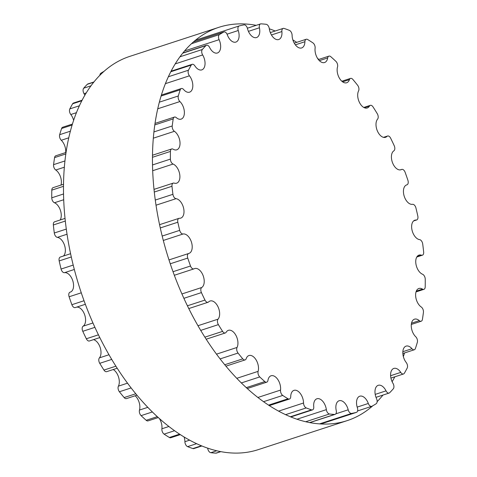 <?xml version="1.0" encoding="UTF-8"?>
<svg xmlns="http://www.w3.org/2000/svg" width="477" height="477" viewBox="0 0 477 477"><rect width="100%" height="100%" fill="white"/><g stroke="black" fill="none" stroke-linecap="round" stroke-linejoin="round"><path stroke-width="0.72" d="M368.316 403.47A10.154 5.867 71.9 0 0 359.783 396.202A10.154 5.867 71.9 0 0 357.386 407.781A4.013 2.319 -108.1 0 1 356.444 412.361A4.013 2.319 -108.1 0 1 356.361 412.384A201.998 116.728 -108.1 0 1 351.603 413.428A4.013 2.319 -108.1 0 1 348.192 409.803A10.154 5.867 71.9 0 0 339.111 400.746A10.154 5.867 71.9 0 0 336.225 410.518A4.013 2.319 -108.1 0 1 335.081 414.388A4.013 2.319 -108.1 0 1 334.568 414.447A201.998 116.728 -108.1 0 1 329.458 413.994A4.013 2.319 -108.1 0 1 326.351 409.642A10.154 5.867 71.9 0 0 316.931 398.772A10.154 5.867 71.9 0 0 313.747 406.744A4.013 2.319 -108.1 0 1 312.495 409.892A4.013 2.319 -108.1 0 1 311.517 409.862A201.998 116.728 -108.1 0 1 306.24 407.93A4.013 2.319 -108.1 0 1 303.539 402.993A10.154 5.867 71.9 0 0 293.987 390.353A10.154 5.867 71.9 0 0 290.731 396.572A4.013 2.319 -108.1 0 1 289.444 399.034A4.013 2.319 -108.1 0 1 288.007 398.784A201.998 116.728 -108.1 0 1 282.73 395.433A4.013 2.319 -108.1 0 1 280.536 390.085A10.154 5.867 71.9 0 0 277.894 379.632A10.154 5.867 71.9 0 0 271.067 375.775A10.154 5.867 71.9 0 0 267.955 380.366A4.013 2.319 -108.1 0 1 266.726 382.178A4.013 2.319 -108.1 0 1 264.83 381.588A201.998 116.728 -108.1 0 1 259.738 376.931A4.013 2.319 -108.1 0 1 258.117 371.356A10.154 5.867 71.9 0 0 256.25 360.147A10.154 5.867 71.9 0 0 248.952 355.538A10.154 5.867 71.9 0 0 246.198 358.662A4.013 2.319 -108.1 0 1 245.112 359.902A4.013 2.319 -108.1 0 1 242.775 358.859A201.998 116.728 -108.1 0 1 238.041 353.058A4.013 2.319 -108.1 0 1 237.051 347.447A10.154 5.867 71.9 0 0 236.121 335.736A10.154 5.867 71.9 0 0 228.394 330.322A10.154 5.867 71.9 0 0 226.199 332.213A4.013 2.319 -108.1 0 1 225.329 332.958A4.013 2.319 -108.1 0 1 222.592 331.372A201.998 116.728 -108.1 0 1 218.377 324.622A4.013 2.319 -108.1 0 1 218.055 319.167A10.154 5.867 71.9 0 0 218.216 307.242A10.154 5.867 71.9 0 0 210.095 300.999A10.154 5.867 71.9 0 0 208.64 301.911A4.013 2.319 -108.1 0 1 208.061 302.275A4.013 2.319 -108.1 0 1 204.973 300.069A201.998 116.728 -108.1 0 1 201.425 292.598A4.013 2.319 -108.1 0 1 201.777 287.476A10.154 5.867 71.9 0 0 203.142 275.664A10.154 5.867 71.9 0 0 194.67 268.557A10.154 5.867 71.9 0 0 194.115 268.795A4.013 2.319 -108.1 0 1 193.895 268.891A4.013 2.319 -108.1 0 1 190.514 266.005A201.998 116.728 -108.1 0 1 187.747 258.075A4.013 2.319 -108.1 0 1 188.695 253.484A4.013 2.319 -108.1 0 1 188.767 253.466A10.154 5.867 71.9 0 0 188.952 253.406A10.154 5.867 71.9 0 0 191.51 242.328A10.154 5.867 71.9 0 0 183.12 233.986A4.013 2.319 -108.1 0 1 179.71 230.343A201.998 116.728 -108.1 0 1 177.826 222.222A4.013 2.319 -108.1 0 1 178.964 218.347A4.013 2.319 -108.1 0 1 179.471 218.281A10.154 5.867 71.9 0 0 180.753 218.114A10.154 5.867 71.9 0 0 183.55 207.942A10.154 5.867 71.9 0 0 176.031 198.67A4.013 2.319 -108.1 0 1 172.93 194.306A201.998 116.728 -108.1 0 1 171.988 186.268A4.013 2.319 -108.1 0 1 173.24 183.102A4.013 2.319 -108.1 0 1 174.206 183.126A10.154 5.867 71.9 0 0 176.645 183.186A10.154 5.867 71.9 0 0 179.638 173.92A10.154 5.867 71.9 0 0 173.091 164.052A4.013 2.319 -108.1 0 1 170.402 159.109A201.998 116.728 -108.1 0 1 170.432 151.43A4.013 2.319 -108.1 0 1 171.72 148.961A4.013 2.319 -108.1 0 1 173.151 149.2A10.154 5.867 71.9 0 0 176.77 149.814A10.154 5.867 71.9 0 0 179.907 141.448A10.154 5.867 71.9 0 0 174.403 131.312A4.013 2.319 -108.1 0 1 172.215 125.964A201.998 116.728 -108.1 0 1 173.217 118.898A4.013 2.319 -108.1 0 1 174.445 117.074A4.013 2.319 -108.1 0 1 176.341 117.658A10.154 5.867 71.9 0 0 181.129 119.125A10.154 5.867 71.9 0 0 184.349 111.654A10.154 5.867 71.9 0 0 179.912 101.559A4.013 2.319 -108.1 0 1 178.303 95.984A201.998 116.728 -108.1 0 1 180.246 89.783A4.013 2.319 -108.1 0 1 181.338 88.537A4.013 2.319 -108.1 0 1 183.669 89.569A10.154 5.867 71.9 0 0 189.566 92.174A10.154 5.867 71.9 0 0 192.821 85.58A10.154 5.867 71.9 0 0 189.441 75.813A4.013 2.319 -108.1 0 1 188.463 70.202A201.998 116.728 -108.1 0 1 191.277 65.075A4.013 2.319 -108.1 0 1 192.148 64.317A4.013 2.319 -108.1 0 1 194.878 65.892A10.154 5.867 71.9 0 0 201.795 69.88A10.154 5.867 71.9 0 0 202.653 54.95A4.013 2.319 -108.1 0 1 202.343 49.495A201.998 116.728 -108.1 0 1 205.933 45.607A4.013 2.319 -108.1 0 1 206.517 45.243A4.013 2.319 -108.1 0 1 209.6 47.438A10.154 5.867 71.9 0 0 217.405 52.995A10.154 5.867 71.9 0 0 219.11 39.68A4.013 2.319 -108.1 0 1 219.474 34.565A201.998 116.728 -108.1 0 1 223.725 32.054A4.013 2.319 -108.1 0 1 223.951 31.953A4.013 2.319 -108.1 0 1 227.326 34.827A10.154 5.867 71.9 0 0 235.853 42.095A10.154 5.867 71.9 0 0 238.25 30.516A4.013 2.319 -108.1 0 1 239.198 25.937A4.013 2.319 -108.1 0 1 239.275 25.913A201.998 116.728 -108.1 0 1 244.033 24.87A4.013 2.319 -108.1 0 1 247.45 28.495A10.154 5.867 71.9 0 0 256.525 37.558A10.154 5.867 71.9 0 0 259.416 27.779A4.013 2.319 -108.1 0 1 260.561 23.916A4.013 2.319 -108.1 0 1 261.074 23.85A201.998 116.728 -108.1 0 1 266.178 24.303A4.013 2.319 -108.1 0 1 269.29 28.656A10.154 5.867 71.9 0 0 278.711 39.525A10.154 5.867 71.9 0 0 281.889 31.56A4.013 2.319 -108.1 0 1 283.147 28.411A4.013 2.319 -108.1 0 1 284.119 28.435A201.998 116.728 -108.1 0 1 289.402 30.373A4.013 2.319 -108.1 0 1 292.097 35.304A10.154 5.867 71.9 0 0 301.655 47.944A10.154 5.867 71.9 0 0 304.904 41.726A4.013 2.319 -108.1 0 1 306.192 39.269A4.013 2.319 -108.1 0 1 307.635 39.513A201.998 116.728 -108.1 0 1 312.906 42.87A4.013 2.319 -108.1 0 1 315.106 48.213A10.154 5.867 71.9 0 0 317.742 58.671A10.154 5.867 71.9 0 0 324.569 62.523A10.154 5.867 71.9 0 0 327.681 57.938A4.013 2.319 -108.1 0 1 328.909 56.125A4.013 2.319 -108.1 0 1 330.811 56.709A201.998 116.728 -108.1 0 1 335.903 61.366A4.013 2.319 -108.1 0 1 337.519 66.941A10.154 5.867 71.9 0 0 339.391 78.15A10.154 5.867 71.9 0 0 346.684 82.76A10.154 5.867 71.9 0 0 349.438 79.635A4.013 2.319 -108.1 0 1 350.529 78.401A4.013 2.319 -108.1 0 1 352.867 79.438A201.998 116.728 -108.1 0 1 357.601 85.24A4.013 2.319 -108.1 0 1 358.585 90.857A10.154 5.867 71.9 0 0 359.515 102.567A10.154 5.867 71.9 0 0 367.242 107.975A10.154 5.867 71.9 0 0 369.442 106.085A4.013 2.319 -108.1 0 1 370.307 105.339A4.013 2.319 -108.1 0 1 373.05 106.926A201.998 116.728 -108.1 0 1 377.259 113.675A4.013 2.319 -108.1 0 1 377.581 119.137A10.154 5.867 71.9 0 0 377.426 131.056A10.154 5.867 71.9 0 0 385.547 137.304A10.154 5.867 71.9 0 0 387.002 136.386A4.013 2.319 -108.1 0 1 387.574 136.023A4.013 2.319 -108.1 0 1 390.669 138.235A201.998 116.728 -108.1 0 1 394.217 145.7A4.013 2.319 -108.1 0 1 393.865 150.821A10.154 5.867 71.9 0 0 392.493 162.639A10.154 5.867 71.9 0 0 400.966 169.746A10.154 5.867 71.9 0 0 401.527 169.508A4.013 2.319 -108.1 0 1 401.747 169.413A4.013 2.319 -108.1 0 1 405.122 172.298A201.998 116.728 -108.1 0 1 407.889 180.228A4.013 2.319 -108.1 0 1 406.947 184.814A4.013 2.319 -108.1 0 1 406.875 184.837A10.154 5.867 71.9 0 0 406.684 184.891A10.154 5.867 71.9 0 0 404.132 195.969A10.154 5.867 71.9 0 0 412.516 204.317A4.013 2.319 -108.1 0 1 415.926 207.954A201.998 116.728 -108.1 0 1 417.816 216.075A4.013 2.319 -108.1 0 1 416.671 219.957A4.013 2.319 -108.1 0 1 416.165 220.022A10.154 5.867 71.9 0 0 414.883 220.183A10.154 5.867 71.9 0 0 412.086 230.361A10.154 5.867 71.9 0 0 419.605 239.633A4.013 2.319 -108.1 0 1 422.705 243.997A201.998 116.728 -108.1 0 1 423.654 252.035A4.013 2.319 -108.1 0 1 422.395 255.195A4.013 2.319 -108.1 0 1 421.435 255.171A10.154 5.867 71.9 0 0 418.991 255.112A10.154 5.867 71.9 0 0 416.004 264.383A10.154 5.867 71.9 0 0 422.544 274.245A4.013 2.319 -108.1 0 1 425.234 279.188A201.998 116.728 -108.1 0 1 425.204 286.868A4.013 2.319 -108.1 0 1 423.922 289.342A4.013 2.319 -108.1 0 1 422.491 289.098A10.154 5.867 71.9 0 0 418.866 288.49A10.154 5.867 71.9 0 0 415.735 296.855A10.154 5.867 71.9 0 0 421.239 306.991A4.013 2.319 -108.1 0 1 423.427 312.34A201.998 116.728 -108.1 0 1 422.419 319.399A4.013 2.319 -108.1 0 1 421.191 321.224A4.013 2.319 -108.1 0 1 419.301 320.645A10.154 5.867 71.9 0 0 414.513 319.173A10.154 5.867 71.9 0 0 411.287 326.644A10.154 5.867 71.9 0 0 415.723 336.738A4.013 2.319 -108.1 0 1 417.339 342.313A201.998 116.728 -108.1 0 1 415.395 348.514A4.013 2.319 -108.1 0 1 414.304 349.76A4.013 2.319 -108.1 0 1 411.973 348.729A10.154 5.867 71.9 0 0 406.076 346.123A10.154 5.867 71.9 0 0 402.821 352.718A10.154 5.867 71.9 0 0 406.201 362.484A4.013 2.319 -108.1 0 1 407.179 368.095A201.998 116.728 -108.1 0 1 404.365 373.229A4.013 2.319 -108.1 0 1 403.488 373.98A4.013 2.319 -108.1 0 1 400.758 372.406A10.154 5.867 71.9 0 0 393.847 368.423A10.154 5.867 71.9 0 0 392.982 383.347A4.013 2.319 -108.1 0 1 393.298 388.803A201.998 116.728 -108.1 0 1 389.703 392.69A4.013 2.319 -108.1 0 1 389.125 393.06A4.013 2.319 -108.1 0 1 386.036 390.86A10.154 5.867 71.9 0 0 378.237 385.303A10.154 5.867 71.9 0 0 376.526 398.623A4.013 2.319 -108.1 0 1 376.162 403.739A201.998 116.728 -108.1 0 1 371.917 406.249A4.013 2.319 -108.1 0 1 371.69 406.344A4.013 2.319 -108.1 0 1 368.316 403.47L357.178 407.108M220.785 451.665L216.439 453.084A4.013 2.319 -108.1 0 1 215.926 453.15A201.998 116.728 -108.1 0 1 210.822 452.697A4.013 2.319 -108.1 0 1 207.71 448.344A10.154 5.867 71.9 0 0 207.692 448.195M201.807 445.995L193.853 448.589A4.013 2.319 -108.1 0 1 192.881 448.565A201.998 116.728 -108.1 0 1 187.598 446.627A4.013 2.319 -108.1 0 1 184.903 441.696A10.154 5.867 71.9 0 0 184.134 437.069M180.264 434.648L170.808 437.731A4.013 2.319 -108.1 0 1 169.365 437.487A201.998 116.728 -108.1 0 1 164.094 434.13A4.013 2.319 -108.1 0 1 161.894 428.787A10.154 5.867 71.9 0 0 159.497 418.711M158.233 417.572L148.091 420.875A4.013 2.319 -108.1 0 1 146.189 420.291A201.998 116.728 -108.1 0 1 141.097 415.634A4.013 2.319 -108.1 0 1 139.481 410.059A10.154 5.867 71.9 0 0 135.164 395.767M136.899 395.2L126.471 398.599A4.013 2.319 -108.1 0 1 124.133 397.562A201.998 116.728 -108.1 0 1 119.399 391.76A4.013 2.319 -108.1 0 1 118.415 386.143A10.154 5.867 71.9 0 0 113.204 369.538M117.175 368.244L106.693 371.661A4.013 2.319 -108.1 0 1 103.95 370.074A201.998 116.728 -108.1 0 1 99.741 363.325A4.013 2.319 -108.1 0 1 99.419 357.863A10.154 5.867 71.9 0 0 100.188 347.554A10.154 5.867 71.9 0 0 93.498 339.648M99.782 337.597L89.426 340.977A4.013 2.319 -108.1 0 1 86.331 338.765A201.998 116.728 -108.1 0 1 82.783 331.3A4.013 2.319 -108.1 0 1 83.135 326.179A10.154 5.867 71.9 0 0 84.715 314.945A10.154 5.867 71.9 0 0 76.737 307.105M75.473 307.492A4.013 2.319 -108.1 0 1 75.253 307.587A4.013 2.319 -108.1 0 1 71.878 304.702A201.998 116.728 -108.1 0 1 69.111 296.772A4.013 2.319 -108.1 0 1 70.053 292.186A4.013 2.319 -108.1 0 1 70.125 292.162L70.053 292.186M70.53 292.031A10.154 5.867 71.9 0 0 72.808 280.84A10.154 5.867 71.9 0 0 64.484 272.683A4.013 2.319 -108.1 0 1 61.074 269.046A201.998 116.728 -108.1 0 1 59.184 260.925A4.013 2.319 -108.1 0 1 60.329 257.043L70.602 253.692M63.435 256.03A10.154 5.867 71.9 0 0 64.556 245.381A10.154 5.867 71.9 0 0 57.395 237.367A4.013 2.319 -108.1 0 1 54.295 233.003A201.998 116.728 -108.1 0 1 53.346 224.965A4.013 2.319 -108.1 0 1 54.605 221.805L65.057 218.394M60.215 219.975A10.154 5.867 71.9 0 0 60.394 210.285A10.154 5.867 71.9 0 0 54.456 202.755A4.013 2.319 -108.1 0 1 51.766 197.812A201.998 116.728 -108.1 0 1 51.796 190.132A4.013 2.319 -108.1 0 1 53.078 187.658L63.554 184.241M60.984 185.082A10.154 5.867 71.9 0 0 55.761 170.009A4.013 2.319 -108.1 0 1 53.573 164.66A201.998 116.728 -108.1 0 1 54.581 157.601A4.013 2.319 -108.1 0 1 55.809 155.776L66.094 152.419M65.689 152.551A10.154 5.867 71.9 0 0 61.277 140.262A4.013 2.319 -108.1 0 1 59.661 134.687A201.998 116.728 -108.1 0 1 61.605 128.486A4.013 2.319 -108.1 0 1 62.696 127.24L72.474 124.05M73.649 120.413A10.154 5.867 71.9 0 0 70.799 114.516A4.013 2.319 -108.1 0 1 69.821 108.905A201.998 116.728 -108.1 0 1 72.635 103.771A4.013 2.319 -108.1 0 1 73.512 103.02L82.175 100.188M84.876 95.287A10.154 5.867 71.9 0 0 84.018 93.653A4.013 2.319 -108.1 0 1 83.702 88.197A201.998 116.728 -108.1 0 1 87.297 84.31A4.013 2.319 -108.1 0 1 87.875 83.94L94.011 81.943M99.872 75.348A4.013 2.319 -108.1 0 1 100.838 73.261A201.998 116.728 -108.1 0 1 104.171 71.258M404.526 352.95A206.851 119.53 -108.1 0 1 403.351 356.587M394.825 376.812A206.851 119.53 -108.1 0 1 392.124 381.713M382.989 395.057A206.851 119.53 -108.1 0 1 377.128 401.652M372.829 405.742A206.851 119.53 -108.1 0 1 347.137 420.642A206.851 119.53 -108.1 0 1 169.353 261.056A206.851 119.53 -108.1 0 1 218.842 27.332A206.851 119.53 -108.1 0 1 256.215 25.335M269.308 28.805A206.851 119.53 -108.1 0 1 275.193 31.005M292.866 39.931A206.851 119.53 -108.1 0 1 296.736 42.352M317.503 58.289A206.851 119.53 -108.1 0 1 318.767 59.428M218.842 27.332L129.863 56.358A206.851 119.53 71.9 0 0 80.374 290.082A206.851 119.53 71.9 0 0 258.158 449.668L347.137 420.642M356.444 412.361L320.788 423.993L356.361 412.384M319.477 423.91L351.603 413.428M335.814 413.839L348.192 409.803M215.926 453.15L220.589 451.63M309.567 422.604L334.568 414.447M210.822 452.697L216.665 450.789M305.644 421.763L329.458 413.994M296.909 419.247L326.351 409.642M192.881 448.565L201.342 445.804M290.32 416.779L311.517 409.862M187.598 446.627L196.554 443.705M285.532 414.68L306.24 407.93M184.903 441.696L189.554 440.176M278.532 411.15L303.539 402.993M169.365 437.487L179.531 434.171M268.509 405.146L288.007 398.784M164.094 434.13L174.504 430.737M263.483 401.712L282.73 395.433M161.894 428.787L168.852 426.516M257.83 397.496L280.536 390.085M146.189 420.291L157.255 416.677M246.233 387.652L264.83 381.588M141.097 415.634L152.312 411.973M241.29 382.948L259.738 376.931M139.481 410.059L147.757 407.358M236.735 378.333L258.117 371.356M124.133 397.562L135.73 393.781M224.709 364.756L242.775 358.859M119.399 391.76L131.08 387.95M220.058 358.925L238.041 353.058M118.415 386.143L127.484 383.186M216.463 354.161L237.051 347.447M103.95 370.074L115.863 366.193M204.842 337.167L222.592 331.372M99.741 363.325L111.701 359.425M200.68 330.4L218.377 324.622M99.419 357.863L108.965 354.751M197.943 325.725L218.055 319.167M86.331 338.765L98.417 334.824M187.401 305.799L204.973 300.069M82.783 331.3L94.893 327.347M183.872 298.328L201.425 292.598M83.135 326.179L92.937 322.983M181.916 293.957L201.777 287.476M71.878 304.702L84.035 300.737M173.014 271.711L190.514 266.005M69.111 296.772L81.275 292.806M170.253 263.781L187.747 258.075M188.695 253.484L168.983 259.917L188.618 253.514M64.484 272.683L74.329 269.475M163.307 240.45L183.12 233.986M61.074 269.046L73.214 265.087M162.192 236.061L179.71 230.343M59.184 260.925L71.311 256.966M160.29 227.94L177.826 222.222M57.395 237.367L67.06 234.219M156.039 205.193L176.031 198.67M54.295 233.003L66.321 229.079M155.299 200.054L172.93 194.306M53.346 224.965L65.337 221.054M154.315 192.028L171.988 186.268M54.456 202.755L63.739 199.726M152.718 170.7L173.091 164.052M51.766 197.812L63.566 193.96M152.545 164.935L170.402 159.109M51.796 190.132L63.524 186.304M152.503 157.279L170.432 151.43M55.761 170.009L64.389 167.2M153.367 138.175L174.403 131.312M53.573 164.66L64.991 160.94M153.97 131.914L172.215 125.964M54.581 157.601L65.88 153.916M154.858 124.891L173.217 118.898M61.277 140.262L68.813 137.799M157.792 108.774L179.912 101.559M59.661 134.687L70.429 131.175M159.413 102.15L178.303 95.984M61.605 128.486L72.17 125.034M161.148 96.014L180.246 89.783M70.799 114.516L76.493 112.661M165.471 83.636L189.441 75.813M69.821 108.905L79.444 105.763M168.423 76.737L188.463 70.202M72.635 103.771L81.883 100.754M170.861 71.729L191.277 65.075M84.018 93.653L86.295 92.908M175.274 63.882L202.653 54.95M83.702 88.197L91.047 85.8M180.026 56.775L202.343 49.495M87.297 84.31L93.814 82.181M182.792 53.156L205.933 45.607M184.641 50.92L219.11 39.68M100.838 73.261L102.603 72.689M191.581 43.663L219.474 34.565M193.525 41.904L223.725 32.054M227.046 34.171L238.25 30.516M239.198 25.937L195.582 40.163L239.114 25.967M248.428 31.363L259.416 27.779M271.443 34.964L281.889 31.56M295.358 44.844L304.904 41.726M319.357 60.651L327.681 57.938M342.617 81.859L349.438 79.635M364.356 107.742L369.442 106.085M383.83 137.424L387.002 136.386M400.376 169.884L401.527 169.508M406.499 184.957L406.875 184.837M413.756 220.809L416.165 220.022M417.059 256.602L421.435 255.171M416.302 291.119L422.491 289.098M411.514 323.185L419.301 320.645M402.85 351.704L411.973 348.729M390.609 375.715L400.758 372.406M375.214 394.396L386.036 390.86M309.764 422.64L335.081 414.388M290.785 416.97L312.495 409.892M269.243 405.623L289.444 399.034M247.211 388.546L266.726 382.178M225.883 366.175L245.112 359.902M206.153 339.219L225.329 332.958M188.761 308.571L208.061 302.275M75.253 307.587L85.341 304.296M174.32 275.271L193.895 268.891M159.58 224.667L178.964 218.347M154.035 189.369L173.24 183.102M152.533 155.216L171.72 148.961M155.073 123.394L174.445 117.074M161.453 95.024L181.338 88.537M171.154 71.162L192.148 64.317M182.989 52.917L206.517 45.243M193.573 41.869L223.951 31.953M247.372 28.215L260.561 23.916M270.304 32.597L283.147 28.411M294.255 43.163L306.192 39.269M318.386 59.559L328.909 56.125M341.836 81.233L350.529 78.401M363.796 107.462L370.307 105.339M383.502 137.352L387.574 136.023M400.263 169.895L401.747 169.413M406.47 184.969L406.947 184.814M413.565 220.97L416.671 219.957M416.785 257.025L422.395 255.195M416.016 291.918L423.922 289.342M411.311 324.449L421.191 321.224M402.844 353.499L414.304 349.76M390.931 378.082L403.488 373.98M376.001 397.341L389.125 393.06M357.583 410.941L371.69 406.344"/></g></svg>
